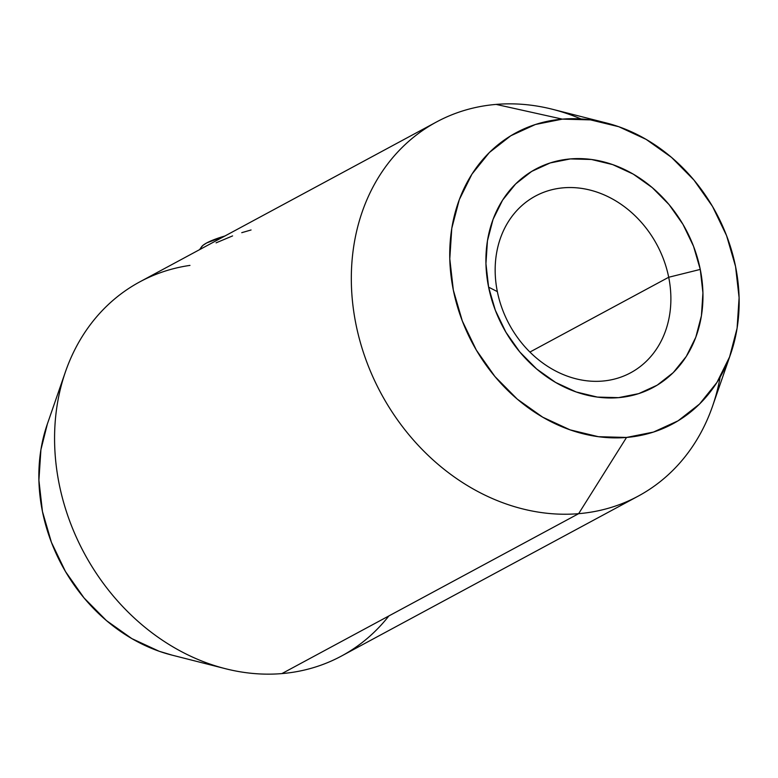 <?xml version="1.0" encoding="UTF-8"?>
<svg xmlns="http://www.w3.org/2000/svg" width="778" height="778" viewBox="0 0 778 778"><rect width="100%" height="100%" fill="white"/><g stroke="black" fill="none" stroke-linecap="round" stroke-linejoin="round"><path stroke-width="1.17" d="M232.583 235.909L216.08 242.853M251.07 229.977L241.754 232.68M497.346 291.614A100.362 83.888 61.7 0 0 602.512 381.074A100.362 83.888 61.7 0 0 668.701 277.26L700.268 269.421A123.974 103.62 -118.3 0 1 618.51 397.655A123.974 103.62 -118.3 0 1 488.603 287.15L497.346 291.614A100.362 83.888 -118.3 0 1 535.41 196.085A100.362 83.888 -118.3 0 1 668.701 277.26A100.362 83.888 -118.3 0 1 630.637 372.788A100.362 83.888 -118.3 0 1 497.346 291.614L488.603 287.15L495.333 310.276L505.875 332.157L519.811 351.977L536.625 368.966L555.657 382.465L576.177 391.966L597.397 397.091L618.51 397.655L638.689 393.639L657.177 385.178L673.252 372.613L686.293 356.431L695.804 337.234L701.425 315.78L702.933 292.878L700.268 269.421L693.548 246.305L683.006 224.414L669.061 204.595L652.256 187.615L633.224 174.107L612.704 164.615L591.475 159.48L570.371 158.916L550.182 162.942L531.705 171.403L515.629 183.958L502.588 200.15L493.067 219.338L487.446 240.801L485.939 263.693L488.603 287.15A123.974 103.62 -118.3 0 1 570.371 158.916A123.974 103.62 -118.3 0 1 700.268 269.421L668.701 277.26L529.915 352.055L668.701 277.26A100.362 83.888 61.7 0 0 563.544 187.809A100.362 83.888 61.7 0 0 497.346 291.614M388.854 615.952A212.53 177.637 -118.3 0 1 281.889 673.592A212.53 177.637 61.7 0 0 341.454 656.048L638.193 496.14A212.53 177.637 -118.3 0 1 578.638 513.675L281.889 673.592L578.638 513.675A212.53 177.637 61.7 0 0 712.57 406.135L730.707 353.805A165.306 138.163 -118.3 0 1 626.533 437.45L578.638 513.675L626.533 437.45L598.389 436.701L570.089 429.855L542.723 417.193L517.351 399.192L494.934 376.542L476.35 350.119L462.297 320.935L453.331 290.106L449.781 258.831L451.785 228.304L459.283 199.693L471.964 174.107L489.362 152.517L510.786 135.771L535.429 124.49L562.348 119.131A165.306 138.163 -118.3 0 1 606.295 122.953A165.306 138.163 -118.3 0 1 730.707 353.805M606.295 122.953L552.623 109.319A212.53 177.637 61.7 0 0 496.111 104.408A212.53 177.637 -118.3 0 1 580.971 118.946M720.127 377.165A212.53 177.637 -118.3 0 1 638.193 496.14M496.111 104.408L562.348 119.131L590.492 119.88L618.792 126.717L646.148 139.388L671.531 157.389L693.937 180.039L712.531 206.462L726.574 235.646L735.55 266.465L739.1 297.75L737.087 328.277L729.599 356.888L716.917 382.475L699.519 404.054L678.085 420.81L653.442 432.082L626.533 437.45A165.306 138.163 -118.3 0 1 453.331 290.106A165.306 138.163 -118.3 0 1 562.348 119.131L496.111 104.408A212.53 177.637 61.7 0 0 355.945 324.241A212.53 177.637 61.7 0 0 578.638 513.675A212.53 177.637 -118.3 0 1 365.864 359.543A212.53 177.637 -118.3 0 1 436.546 121.952A212.53 177.637 -118.3 0 1 496.111 104.408M436.546 121.952L139.807 281.86A212.53 177.637 61.7 0 0 69.116 519.461A212.53 177.637 61.7 0 0 281.889 673.592A212.53 177.637 -118.3 0 1 225.377 668.681A212.53 177.637 -118.3 0 1 65.43 371.865A212.53 177.637 -118.3 0 1 189.968 265.395M65.43 371.865L47.293 424.195A165.306 138.163 61.7 0 0 171.705 655.047L225.377 668.681M47.38 423.942L40.913 449.723L38.9 480.25L42.45 511.535L51.426 542.354L65.469 571.538L84.063 597.961L106.469 620.611L131.852 638.612L159.208 651.283L172.395 655.232M224.949 235.977A44.871 8.422 168.6 0 0 201.531 246.85L199.606 249.641M201.123 248.882L201.337 247.161L203.223 245.148L206.715 242.931L225.221 235.899"/></g></svg>

